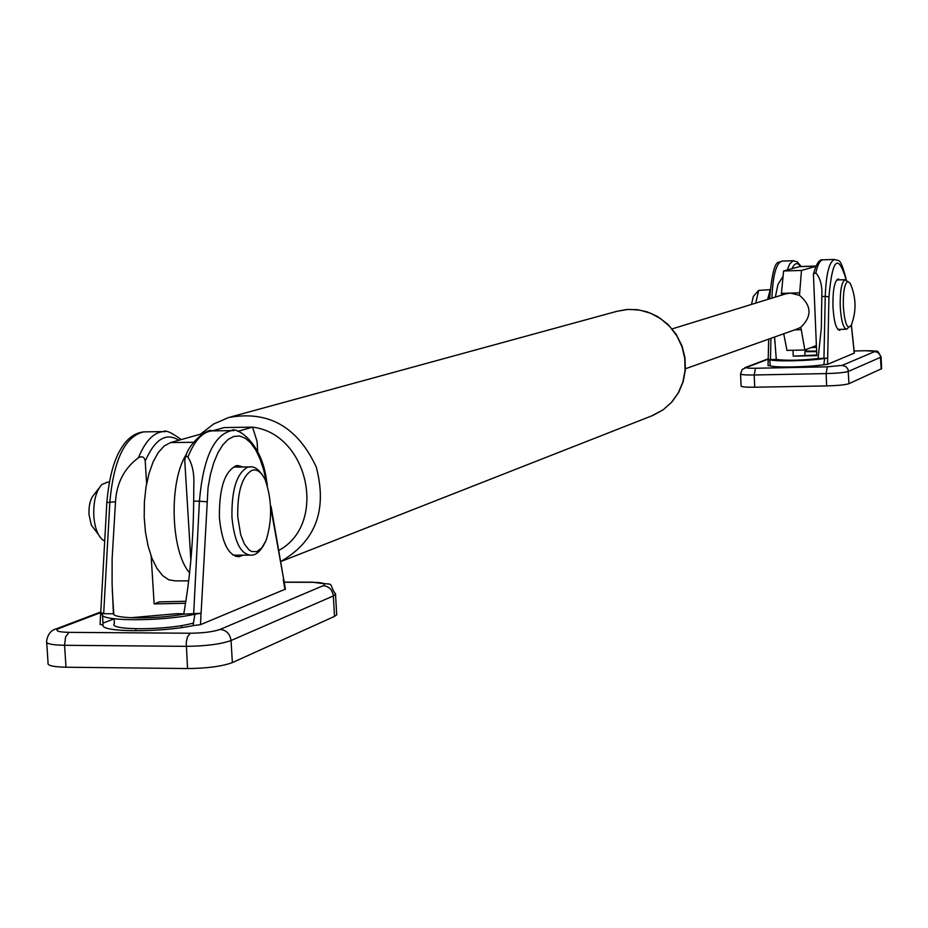<?xml version="1.0" encoding="UTF-8"?>
<svg xmlns="http://www.w3.org/2000/svg" width="928" height="928" viewBox="0 0 928 928"><rect width="100%" height="100%" fill="white"/><g stroke="black" fill="none" stroke-linecap="round" stroke-linejoin="round"><path stroke-width="1.39" d="M237.788 431.358L252.555 427.147L257.079 441.45L257.682 451.646M189.602 572.866C170.416 551.267 168.652 480.53 186.667 453.908M212.396 430.859L224.193 427.564L252.555 427.147C308.757 433.77 327.816 524.239 278.69 550.49M203.429 433.376L170.508 442.586L164.186 445.985L158.305 452.481L153.155 461.808L148.99 473.524L146.009 487.096L144.385 501.874L144.2 517.116L145.452 532.092L148.097 546.058L151.972 558.343L156.902 568.342L162.632 575.615L168.884 579.849L175.346 580.87L188.686 580.882M815.167 316.286L814.343 296.484M672.197 328.883L785.482 293.944L790.401 293.097L799.484 295.324L801.479 270.454L815.863 266.348M799.785 266.545L783.592 270.988L781.434 293.341L799.379 292.854M781.434 293.341L781.515 295.174M783.719 333.767L786.979 350.39L804.831 350.007L800.829 327.236L797.117 328.999M801.479 270.454L783.592 270.988M816.396 345.541L804.831 350.007M794.751 329.846L800.934 329.695M799.484 295.324C811.698 305.66 812.151 316.297 800.829 327.236M740.556 374.042L741.089 386.048C741.321 386.918 745.868 387.312 754.731 387.22L826.628 385.92C837.88 385.596 845.338 384.853 848.981 383.682L881.588 368.683M854.236 353.127L827.544 364.344L827.648 358.092L824.667 358.44C810.144 360.98 772.061 361.758 769.741 359.577L768.164 359.403L770.46 359.565L770.959 338.314M769.741 359.577L770.298 365.794C773.987 367.801 808.961 367.117 823.82 364.716L827.544 364.344M770.298 365.794L768.048 365.609L768.256 359.472M792.999 350.262L793.254 356.155L816.814 355.656L813.45 274.966L813.508 273.899L815.816 272.809C820.317 278.04 822.324 285.673 821.825 295.707L821.315 328.28L818.067 358.568C800.006 360.47 786.074 360.76 776.284 359.438L770.46 359.565M810.828 347.687L816.466 347.246M806.351 349.415L806.42 351.051L816.628 351.109M793.254 356.155L816.791 354.983M804.959 355.088L804.82 351.677L806.42 351.051M851.324 325.125L853.644 347.385M853.656 347.513L854.247 353.255M812.626 346.991L816.443 346.736M768.778 339.091L768.187 359.391L768.674 339.126M776.284 359.438L774.602 337.015M823.82 364.716L824.667 358.44M846.29 279.78C839.886 254.817 838.541 262.056 834.655 259.446C829.272 261.336 826.14 273.656 825.247 296.392L828.948 296.867L827.672 358.08L818.067 358.568M841.023 329.347L839.538 330.287C836.082 329.231 833.889 321.366 832.961 306.681C832.718 290.22 834.458 280.987 838.204 278.992L839.84 279.85M804.82 351.677L816.652 351.631M775.344 297.076L777.989 284.316L783.07 276.335M758.338 290.754L753.35 296.392L751.483 304.43M755.752 303.12L758.652 290.406L770.089 289.652M770.043 290.336L767.607 299.454M852.032 323.222L851.266 325.264C847.38 330.182 844.735 323.837 843.32 306.217C843.076 292.076 844.515 283.806 847.647 281.404L850.164 283.226L851.208 285.65M769.846 293.294L768.326 299.234M46.713 642.594L48.059 662.894C46.992 665.48 52.977 666.919 65.992 667.22L187.549 668.554C207.153 668.357 222.094 666.374 232.371 662.592L334.509 616.389L336.702 614.823L336.644 613.814M285.383 589.118L200.529 624.66L201.016 613.269L194.88 614.197C161.124 621.841 96.593 621.424 102.474 613.721L100.711 613.002M102.532 615.032L103.031 625.054C100.282 632.27 159.535 632.734 193.082 625.623L200.529 624.66M103.031 625.054L100.085 624.37L100.618 613.304M102.927 623.152L114.086 618.825L114.388 623.512C107.068 630.727 169.372 630.367 193.511 622.966M190.855 560.21L184.753 460.694L185.554 456.622L186.69 456.228L187.897 457.144C192.421 464.116 194.393 473.605 193.801 485.622L193.674 501.201C193.349 540.676 190.031 578.318 183.721 614.139C157.18 619.289 113.193 619.022 113.436 613.779L103.681 613.721L109.875 501.781C113.796 459.522 125.083 436.218 143.736 431.88L145.557 431.856M113.436 613.779L112.102 583.886L112.114 558.934L115.513 501.746C116.592 483.024 124.224 468.35 138.434 457.724C142.204 455.834 144.466 456.97 145.22 461.146C154.825 439.153 166.054 432.181 178.884 440.243M185.878 601.274L159.372 601.878L154.141 603.908L151.16 556.197M146.624 483.616L145.22 461.146M271.127 509.669L283.69 579.304M283.284 579.768L284.989 589.593M101.28 612.735L103.681 613.721M193.082 625.623L194.88 614.197M201.016 613.269L183.721 614.139M243.182 555.141L238.879 556.754C228.346 555.698 221.85 542.636 219.402 517.592C219.112 487.235 225.11 469.846 237.417 465.427L242.985 466.981M238.078 467.028L235.515 465.821M235.689 556.406L238.264 555.141M154.141 603.908L185.554 603.281M183.779 613.837L176.946 613.675L130.72 617.735M98.971 488.244L94.192 494.392C90.41 498.58 88.682 505.308 89.007 514.599L91.35 525.155L98.403 534.493M104.713 541.07L102.73 539.934C97.742 535.676 94.772 527.719 93.798 516.061C93.287 501.549 95.978 491.04 101.848 484.544L107.486 482.177M237.742 516.826C237.324 491.469 242.127 475.936 252.149 470.264C257.01 468.965 261.313 472.039 265.095 479.498L265.095 479.498C260.037 470.113 254.748 465.914 249.203 466.912L247.498 467.248C236.686 473.338 231.501 490.019 231.954 517.29C234.297 541.488 240.514 554.097 250.606 555.13C256.174 555.605 261.336 550.733 266.069 540.502L261.835 547.833L256.859 551.626L251.627 551.51L249.064 549.944L244.4 543.994L240.688 534.76L237.742 516.826M233.172 555.176L249.226 555.13M233.612 467.086L250.548 466.923M170.508 442.586L193.488 442.285M231.594 427.448L252.544 427.147M280.616 561.579C315.659 541.465 327.538 509.924 316.228 466.958C297.482 426.718 268.262 410.246 228.59 417.519L213.521 424.073L200.46 434.2M230.747 416.927L616.865 311.321L628.059 309.395L639.473 310.033L650.563 313.212L660.829 318.791L669.749 326.517L676.93 336.017L682.022 346.852L684.771 358.498L685.061 370.411L682.869 382.034L678.31 392.799L671.605 402.218L663.079 409.851L651.63 415.918M799.136 266.638L815.956 266.127M826.628 385.92L826.117 373.59L827.3 366.827L755.496 368.265L754.197 374.982L826.117 373.59C837.369 373.265 844.828 372.534 848.482 371.397L881.124 357.048C875.638 348.255 881.194 352.246 865.847 350.726L865.986 350.738M755.496 368.265C748.49 368.335 745.59 368.01 746.796 367.302L742.249 369.39L740.544 373.88C740.788 374.726 745.335 375.098 754.197 374.982L754.731 387.22M746.796 367.302L768.198 359.171M854.108 350.993L865.847 350.726L854.096 350.97M865.754 350.749C872.575 350.656 875.556 350.946 874.686 351.596L877.807 352.431L880.312 355.424L881.182 369.112M874.686 351.596L842.206 365.377L846.023 366.641L848.064 369.379L848.981 383.682M842.206 365.377L827.3 366.827M815.816 272.809C817.707 264.468 820.062 260.142 822.892 259.817L823.032 259.805M801.096 266.51L797.291 261.835L793.115 260.791L789.751 263.888L787.257 269.967M792.013 268.633C794.704 262.786 797.558 262.09 800.597 266.522M771.91 298.132L769.73 298.804M772.978 297.807L771.91 297.83C772.885 275.21 776.226 262.96 781.944 261.07L782.095 261.07M828.948 296.867C832.335 258.599 838.077 252.892 846.174 279.757M821.848 296.484L825.247 296.392L823.948 358.452M844.921 279.757C841.534 282.321 839.979 291.218 840.234 306.426C841.128 320.601 843.216 328.199 846.533 329.22L851.266 325.264C856.602 311.1 856.231 297.088 850.164 283.226L844.921 279.757M187.549 668.554L186.226 642.559L187.444 636.898L190.275 633.232L68.962 632.362L65.563 636.968L64.566 645.296L186.18 646.34C205.796 646.12 220.748 644.183 231.037 640.529L333.349 595.938L335.542 594.43L335.472 593.444M68.962 632.362C57.513 632.038 54.288 630.692 59.288 628.337L55.993 628.952C50.773 630.39 47.653 634.462 46.62 641.178C45.565 643.672 51.539 645.041 64.566 645.296L65.992 667.22M59.288 628.337L100.734 612.596M284.235 582.25L313.397 582.308M312.075 582.297C323.106 582.517 326.807 583.642 323.176 585.684C329.022 586.31 332.41 589.732 333.349 595.938L334.509 616.389M323.176 585.684L220.133 629.416C226.386 630.124 230.016 633.836 231.037 640.529L232.371 662.592M220.133 629.416C213.254 631.806 203.29 633.082 190.275 633.232M187.897 457.144C194.462 440.672 202.443 431.914 211.839 430.894L213.591 430.87M165.59 431.613L163.096 431.601C153.41 432.622 145.197 441.334 138.434 457.724M107.404 502.489L115.513 501.746M201.109 613.234L208.034 487.792L210.389 474.637L213.73 462.84L217.918 452.806L222.801 444.895L228.195 439.373L233.902 436.392L239.714 436.044L245.421 438.294L250.85 443.039L255.803 450.08L260.13 459.174L263.691 469.997L266.429 482.537M266.661 481.098L266.359 482.177M233.856 430.627L231.49 430.615C213.788 434.977 203.104 458.502 199.416 501.166L206.758 501.804M193.674 501.201L199.416 501.166L193.65 614.185M280.627 561.626L653.126 415.338L663.23 409.758L671.872 402.021L678.635 392.486L683.205 381.594L685.363 369.878L684.992 357.883L682.034 345.97L676.129 334.196L667.731 324.139L657.326 316.367L646.967 311.785L636.968 309.627L626.818 309.476L616.865 311.321M799.646 266.545L815.99 266.058M797.639 328.814L685.432 368.764M744.813 367.697L768.21 358.823M881.588 368.799L881.124 357.048M813.589 273.551C816.362 263.61 819.459 259.04 822.892 259.817L834.655 259.446M768.164 359.426L768.048 365.609M769.625 298.839L769.637 298.352C773.662 253.866 778.859 264.294 781.944 261.07L793.614 260.71M853.76 347.443L854.328 353.208M853.737 347.455L851.394 324.962M774.857 342.49L774.625 337.015M837.891 329.417L846.406 329.22M836.696 279.943L845.246 279.688M56.26 628.848L100.769 611.97M284.212 582.123L312.574 582.169C338.024 586.218 326.575 579.884 335.542 594.43L336.702 614.823M185.391 456.843C189.996 440.939 209.276 427.622 211.839 430.894L231.49 430.615C234.587 426.265 261.742 440.081 266.73 481.528L267.357 485.1M181.192 439.594C171.506 432.471 165.474 429.803 163.096 431.601L143.736 431.88C135.453 432.831 128.47 437.506 122.786 445.927C114.457 457.655 109.156 476.389 106.871 502.118M106.859 502.257L100.711 613.06M283.782 579.466L285.418 589.303M283.713 579.49L271.022 506.259M181.656 627.56L181.54 625.553M135.766 630.831L135.639 628.824M113.808 614.406L112.253 589.976M106.662 482.189L109.226 482.166M266.069 540.502C272.414 520.051 272.09 499.716 265.095 479.498"/></g></svg>
